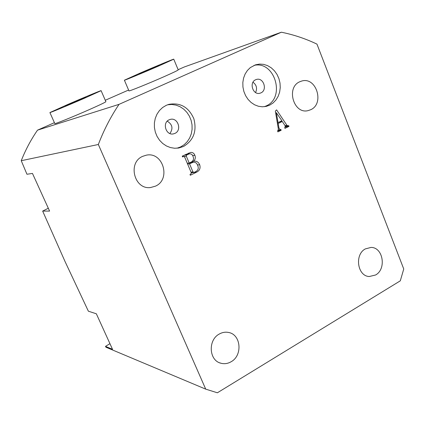 <?xml version="1.0" encoding="UTF-8"?>
<svg xmlns="http://www.w3.org/2000/svg" width="425" height="425" viewBox="0 0 425 425"><rect width="100%" height="100%" fill="white"/><g stroke="black" fill="none" stroke-linecap="round" stroke-linejoin="round"><path stroke-width="0.64" d="M183.595 146.439C193.598 140.314 197.019 131.091 193.864 118.772C188.711 107.158 180.37 102.361 168.837 104.375L166.265 105.326L162.605 107.52L159.465 110.511L156.984 114.176L155.268 118.357L154.403 122.868L154.418 127.516L155.316 132.095L157.059 136.404L159.566 140.261L162.727 143.491L166.403 145.961L170.43 147.565L174.633 148.251L178.835 147.98L183.595 146.439M176.981 148.213L180.609 146.923L184.206 144.67L187.266 141.647L189.662 137.987L191.292 133.843L192.089 129.391L192.031 124.823L191.107 120.328L189.359 116.099L186.862 112.312L183.717 109.135L180.057 106.702L176.03 105.124L171.817 104.47L167.599 104.778M174.903 133.397C182.251 130.358 177.873 117.119 170.255 119.409L169.161 119.797C161.867 122.745 166.01 135.883 173.565 133.848L174.903 133.397M169.91 133.524C173.304 128.488 172.412 124.371 167.232 121.173M269.615 105.193L273.047 102.999L275.942 99.992L278.168 96.321L279.623 92.151L280.25 87.667L280.011 83.088L278.922 78.614L277.031 74.449L274.422 70.784L271.214 67.793L267.548 65.615L263.596 64.356L259.537 64.085L255.563 64.812L250.32 67.591L247.408 70.465L245.124 74.014L243.578 78.078L242.834 82.477L242.935 87.008L243.87 91.471L245.597 95.657L248.041 99.376L251.085 102.468L254.586 104.794L258.389 106.255L262.326 106.792L266.22 106.383L269.615 105.193M264.27 106.707L266.146 105.947C285.807 97.734 274.8 60.408 254.001 65.397M260.908 92.889C267.766 90.058 263.452 77.084 256.418 79.47L255.637 79.757C248.806 82.519 252.96 95.434 259.951 93.234L260.908 92.889M255.574 92.528C257.428 88.384 256.572 84.947 253.002 82.222M142.683 156.336L146.301 155.178C163.014 151.443 171.217 179.329 155.518 186.129L150.588 187.526C134.305 189.964 127.314 162.679 142.683 156.336M219.247 334.061C222.307 332.329 225.457 331.803 228.687 332.488C241.039 334.597 242.787 355.449 231.163 361.717C227.8 363.678 224.342 364.167 220.788 363.194C208.919 360.421 207.83 339.989 219.247 334.061M205.711 389.135L217.377 392.785L400.297 280.835L403.75 269.004L316.96 44.12C305.602 38.691 293.733 34.722 281.371 32.215L119.032 104.353C110.734 116.716 103.838 130.093 98.34 144.489L205.711 389.135L105.905 347.204L105.496 346.37L109.942 343.666M105.496 346.37L112.508 349.302L96.348 313.793L88.368 311.19L65.025 261.492L42.659 211.082L48.312 208.25M42.659 211.082L49.603 211.082L32.465 173.432L26.95 174.255L21.25 160.708L98.34 144.489M54.416 122.682L37.517 130.156C30.983 139.602 25.558 149.786 21.25 160.708M299.758 81.759L301.723 81.042C316.301 76.505 324.737 103.679 310.728 109.714L308.051 110.633C293.659 114.453 285.834 87.492 299.758 81.759M365.341 248.901L371.02 247.43C383.111 247.196 386.697 269.083 375.578 274.996L369.293 276.516C357.441 276.266 354.296 254.548 365.341 248.901M285.047 127.415L285.17 125.805L282.264 121.465L278.189 123.468L278.97 128.053L280.24 129.742L280.867 129.487L281.175 130.252L277.892 131.877L277.589 131.107L278.407 129.29L275.336 111.111L276.59 109.863L286.923 125.311L288.118 125.853L288.681 125.619L288.989 126.379L284.984 128.361L284.681 127.601L285.047 127.415M199.692 164.746C200.69 168.183 199.654 170.653 196.589 172.162L190.32 175.265L189.98 174.473L190.772 174.08L191.287 172.762L184.636 157.011L183.77 156.432L182.575 156.942L182.235 156.14L190.522 152.469C192.567 152.23 194.018 153.175 194.863 155.295C195.76 157.622 195.314 159.593 193.529 161.213C196.355 160.756 198.406 161.93 199.692 164.746L197.492 164.99M128.594 90.031L105.267 100.263M281.371 32.215L184.354 66.953L178.133 69.695M37.517 130.156L119.032 104.353M279.326 121.991L282.264 121.465M277.445 123.601L278.189 123.468M278.216 128.175L278.97 128.053M278.178 130.735L281.175 130.252M285.053 125.63L286.923 125.311M285.563 126.953L288.989 126.379M281.892 120.732L276.346 112.752L278.035 122.623L281.892 120.732M277.302 122.756L278.035 122.623M275.634 112.896L276.346 112.752M194.204 172.385L196.589 172.162M192.312 172.646L191.388 173.097M182.479 156.719L183.249 156.613M188.381 153.17L189.497 153.85M192.653 155.593L194.863 155.295M192.334 161.362L193.529 161.213M191.829 161.718L193.163 162.201M187.744 163.189L187.329 163.391M194.214 172.38L195.978 171.503C198.225 170.127 198.799 168.103 197.689 165.431C196.918 163.227 195.505 162.137 193.46 162.164L189.529 163.811L192.961 171.95L194.214 172.38M191.022 172.136L192.961 171.95M187.6 164.039L189.529 163.811M187.266 163.242L191.797 162.706M191.702 161.792C193.545 160.422 193.97 158.578 192.977 156.267C192.286 154.466 191.08 153.664 189.359 153.866L186.814 154.886L186.315 156.193L189.194 163.019L191.702 161.792M184.19 156.48L186.315 156.193M184.025 155.274L186.814 154.886M185.183 154.716L187.972 154.323M67.532 104.577L49.906 112.567C49.183 113.183 67.979 105.405 84.038 98.419L101.108 90.668C101.501 90.185 83.082 97.819 67.532 104.577M49.911 112.572L54.814 123.574C54.193 124.408 73.02 116.811 88.995 109.751C99.801 104.964 105.427 102.276 105.889 101.687L101.108 90.668M85.924 97.187L65.216 105.963L85.924 97.187M72.319 103.132L72.192 102.839M139.363 73.419L124.392 80.208C123.67 80.819 143.634 72.558 159.285 65.748L173.756 59.176C174.123 58.708 154.519 66.831 139.363 73.419M124.392 80.208L128.956 90.881C128.329 91.704 148.325 83.635 163.896 76.75C173.156 72.648 177.932 70.369 178.224 69.907L173.756 59.176M159.184 65.392L138.954 73.971L159.184 65.392M145.106 71.522L144.994 71.251M368.735 276.452L369.293 276.516M307.764 110.686L308.051 110.633M219.661 362.801L220.788 363.194M149.765 187.579L150.588 187.526M265.816 106.468L266.22 106.383M178.107 148.097L178.835 147.98M280.24 129.742L278.487 130.029M288.118 125.853L285.494 126.299M183.77 156.432L182.437 156.613M193.832 172.502L191.277 172.741M193.46 162.164L190.124 162.562M189.359 153.866L185.943 154.349"/></g></svg>
